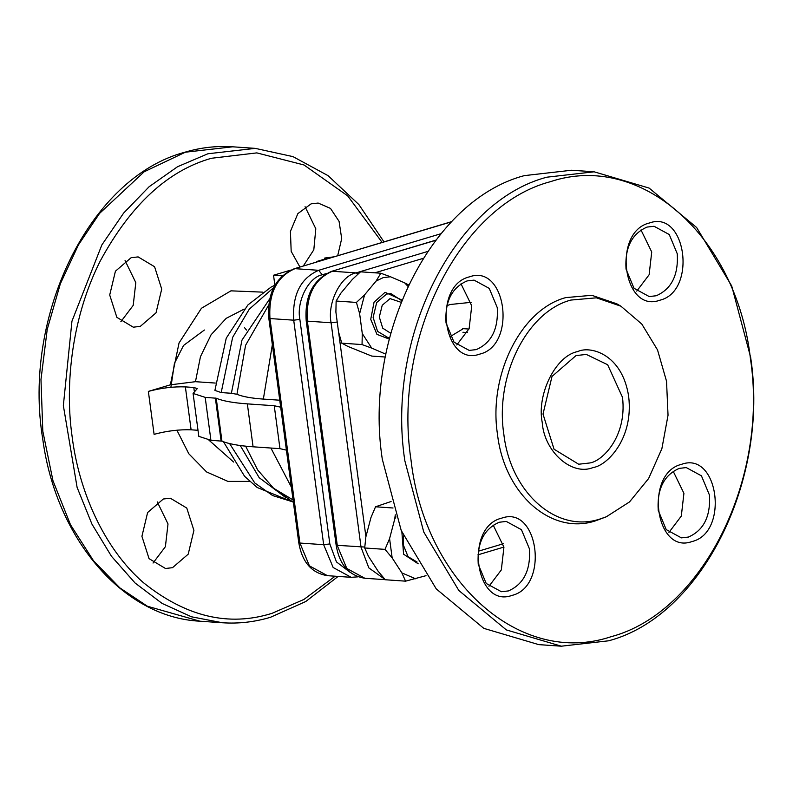 <?xml version="1.0" encoding="UTF-8"?>
<svg xmlns="http://www.w3.org/2000/svg" width="793" height="793" viewBox="0 0 793 793"><rect width="100%" height="100%" fill="white"/><g stroke="black" fill="none" stroke-linecap="round" stroke-linejoin="round"><path stroke-width="1.19" d="M382.157 242.44L347.701 195.881L304.016 164.984L256.833 152.89L211.453 158.263C167.868 170.564 130.835 204.743 100.354 260.798C72.609 315.436 64.421 382.771 72.113 436.546C78.804 490.609 103.645 548.062 143.275 582.548C185.81 616.746 228.771 626.995 272.168 613.276L303.937 599.439L335.142 576.214M153.039 563.05L165.4 546.684L168.007 523.925L157.262 501.89M163.328 499.005L170.346 498.212L186.781 508.055L193.908 530.388L188.209 554.178L172.497 567.689L165.479 568.492L149.044 558.639L141.917 536.316L147.617 512.526L163.328 499.005M303.293 266.032L313.81 249.805L315.802 228.761L305.067 206.715M299.923 267.043L291.18 251.351L290.416 231.378L297.871 213.614L311.124 203.841L318.142 203.048L330.493 208.4L339.067 221.356L341.694 238.604L337.689 255.742M244.194 309.082L226.193 318.33L211.087 334.765L200.47 356.652L195.455 381.691L170.346 384.833L148.36 391.405C161.088 387.995 173.419 386.488 185.374 386.895L193.799 387.47L197.279 388.6L193.086 393.437L205.189 397.362L216.221 398.225C222.833 401 233.211 402.884 247.347 403.875L274.239 405.738L280.682 407.205M195.455 381.691L215.26 383.059M274.864 285.183L271.097 287.076L247.872 304.978L226.233 338.195L214.903 390.394L221.197 392.575L231.378 393.278L241.984 340.088L269.689 298.882M268.658 305.077L245.582 345.292L236.938 394.29C242.678 396.669 251.48 398.274 263.355 399.087L279.751 400.217M245.632 446.162L257.636 469.902L273.585 488.25L293.38 502.375M198.002 430.292L191.103 429.816C179.149 429.409 166.808 430.916 154.09 434.336L148.36 391.405M451.564 221.802L294.253 268.738C275.617 276.945 267.132 293.42 268.807 318.171L269.967 318.548C268.46 293.241 276.787 276.608 294.946 268.668L318.687 270.304L322.226 274.804C308.536 277.203 296.245 301.746 299.873 319.43L329.829 543.939L336.45 561.9L350.179 572.368M317.884 261.67L316.466 261.571L327.598 258.24L324.704 258.042L334.091 256.823M324.704 258.042L324.833 259.063M316.466 261.571L316.536 262.077M290.545 270.155L273.535 275.24L274.884 285.321M282.239 275.845L273.535 275.24M193.086 393.437L198.815 436.358L210.918 440.284L221.941 441.146C228.562 443.921 238.941 445.815 253.076 446.806L279.969 448.66L286.412 450.127M236.938 394.29L231.378 393.278M140.302 326.379L133.283 327.182L116.849 317.339L109.712 295.006L115.421 271.216L131.132 257.705L138.141 256.902L154.585 266.745L161.713 289.078L156.013 312.868L140.302 326.379M120.833 321.74L133.204 305.374L135.811 282.615L125.066 260.58M244.462 327.618L246.534 330.076M594.135 171.803L571.584 170.237L524.252 175.64C431.442 200.084 363.372 336.024 382.285 459.177L401.218 530.497L436.269 588.921L483.789 628.353L538.784 644.63L561.335 646.196L608.667 640.794C701.478 616.349 769.547 480.409 750.634 357.266L731.701 285.946L696.641 227.512L649.13 188.09L594.135 171.803L546.803 177.196C453.993 201.65 385.923 337.58 404.836 460.733L423.769 532.053L458.83 590.488L506.34 629.91L561.335 646.196M550.352 181.696C459.246 205.684 392.446 339.107 411.002 459.98C424.879 582.25 520.803 666.982 611.056 636.71C702.162 612.721 768.962 479.289 750.406 358.426C736.528 236.155 640.605 151.423 550.352 181.696M593.184 467.483C572.04 476.405 544.206 451.822 542.224 422.461C536.524 394.23 555.903 355.512 577.72 351.577C590.051 345.47 622.366 353.876 628.68 396.599C633.815 439.669 606.139 466.026 593.184 467.483M600.053 518.989L606.338 516.778L629.523 501.919L648.624 478.506L661.877 448.679L668.033 415.245L666.536 381.255L657.526 349.911L641.815 324.079L620.899 306.187L596.386 297.821L570.851 300.071C527.018 311.609 494.872 375.803 503.803 433.959C510.484 492.79 556.627 533.56 600.053 518.989M620.899 306.187L616.845 303.828L591.856 295.313L565.815 297.593C521.12 309.369 488.349 374.821 497.459 434.108C504.269 494.089 551.313 535.662 595.593 520.813L605.991 516.917M508.422 590.924C523.707 584.233 530.715 570.226 529.456 548.915L521.457 529.694L506.271 521.437L499.253 522.24C483.968 528.931 476.96 542.937 478.219 564.239L486.218 583.47L501.404 591.717L508.422 590.924M488.964 586.285L501.325 569.919L503.932 547.15L493.196 525.115M501.652 518.156C538.506 504.635 549.46 586.691 511.961 595.414C475.106 608.935 464.153 526.879 501.652 518.156M688.413 537.059C703.698 530.368 710.706 516.372 709.448 495.06L701.448 475.84L686.262 467.583L679.254 468.385C663.969 475.076 656.951 489.073 658.22 510.385L666.219 529.605L681.405 537.862L688.413 537.059M668.955 532.42L681.316 516.065L683.923 493.296L673.188 471.26M681.643 464.292C718.498 450.781 729.451 532.827 691.952 541.56C655.097 555.08 644.154 473.024 681.643 464.292M476.226 349.614C491.511 342.923 498.519 328.917 497.251 307.605L489.251 288.384L474.075 280.137L467.057 280.93C451.772 287.621 444.764 301.627 446.023 322.939L454.022 342.16L469.208 350.407L476.226 349.614M456.768 344.975L469.129 328.609L471.736 305.84L461.001 283.805M469.456 276.846C506.311 263.326 517.254 345.381 479.765 354.114C442.91 367.625 431.957 285.579 469.456 276.846M659.756 300.25C622.901 313.77 611.948 231.715 649.447 222.982C686.302 209.471 697.255 291.517 659.756 300.25M647.048 227.076C631.763 233.766 624.755 247.763 626.024 269.075L634.023 288.295L649.209 296.552L656.217 295.759C671.502 289.068 678.511 275.062 677.252 253.75L669.252 234.53L654.066 226.273L647.048 227.076M636.759 291.11L649.12 274.755L651.727 251.986L640.992 229.95M467.374 332.574L462.934 332.267M468.95 329.045L462.448 328.599M415.601 578.791L401.863 572.883L405.58 581.16L426.019 575.678M395.281 514.826L394.696 519.187L395.975 516.838M401.882 532.073L403.578 554.188L418.179 563.813M394.696 519.187L389.581 538.616L384.992 549.371L392.158 557.895L401.863 572.883M392.158 557.895L389.581 538.616M405.58 581.16L385.279 579.752L378.122 571.238L368.418 556.25L364.701 547.973L384.992 549.371M364.701 547.973L365.841 536.97L370.955 517.542L375.545 506.786L391.088 501.503M375.545 506.786L393.031 507.996M383.128 277.659L390.483 276.757L380.828 273.228L376.1 281.059L383.128 277.659M359.635 313.681L364.592 294.837L356.424 302.43L359.635 313.681L362.282 333.556L362.044 344.568L371.699 348.097L362.282 333.556M408.692 284.945L404.648 282.853L408.008 286.392M389.274 339.097L376.933 334.359L370.737 319.311L374.058 302.173L385.081 292.3L402.021 300.091M390.483 276.757L404.648 282.853M385.864 354.193L371.699 348.097M364.592 294.837L376.1 281.059M356.424 302.43L336.133 301.033L340.851 293.192L352.36 279.423L360.537 271.821L380.828 273.228M362.044 344.568L341.753 343.161L338.542 331.91L335.895 312.046L336.133 301.033M385.279 357.019L371.778 356.087L347.958 346.462L341.753 343.161M417.118 562.068L408.068 556.666L403.32 544.96L403.528 535.88M389.68 337.501L387.846 337.521L377.567 331.365L373.116 317.408L376.675 302.539L386.498 294.094L390.88 293.598L401.783 300.676M390.8 333.308L382.732 328.183L379.322 317.031L382.226 305.265L390.037 298.594L401.129 302.311M232.696 146.804C216.578 145.714 200.57 147.528 184.67 152.276C89.966 177.364 22.214 315.574 42.753 439.114C56.105 539.002 123.093 617.41 199.886 621.197L147.409 606.249L119.882 587.9L93.534 560.79L70.488 524.718L52.972 480.727L42.812 431.204L40.978 379.52L47.233 329.353L60.347 283.785L78.448 244.868L99.551 213.426L144.187 171.784L185.364 152.206L232.696 146.804L255.247 148.37L207.915 153.763L177.553 166.718L149.153 186.702L123.639 213.069L101.831 244.978L71.955 321.175L63.351 405.57L77.109 487.417L91.929 524.074L111.466 556.28L135.097 583.014L162.059 603.404L191.49 616.795L222.436 622.753C238.554 623.853 254.563 622.029 270.463 617.291L305.791 601.5L338.145 576.412M170.346 384.833L179.04 342.972L201.442 308.269L230.932 290.843L262.8 292.141M221.197 392.575L232.636 337.372L249.27 309.191L273.674 287.601M263.355 399.087L272.346 344.707M291.338 487.051L270.899 448.035M208.896 440.115L233.618 462.051M292.121 501.642L272.614 495.546L254.741 482.937L229.613 443.584M249.706 481.401L227.968 481.41L206.586 471.944L188.813 453.774L176.898 430.202M185.374 386.895L191.103 429.816M193.799 387.47L194.285 391.147M322.226 274.804L326.21 273.615M299.873 319.43L293.707 320.184C292.201 294.877 300.527 278.254 318.687 270.304L440.997 233.707M293.707 320.184L269.967 318.548L299.923 543.046L323.663 544.692L293.707 320.184M329.829 543.939L323.663 544.692L333.159 567.52L351.19 577.314L358.089 576.838M327.45 575.678C311.659 573.121 302.103 562.128 298.763 542.67L299.923 543.046L309.419 565.875L327.45 575.678L351.19 577.324M215.369 398.066L221.098 440.987M210.918 440.284L205.189 397.362M216.221 398.225L221.941 441.146M253.076 446.806L247.347 403.875M279.969 448.66L274.239 405.738M285.827 497.657L259.182 477.673L240.259 445.527M204.386 330.017L183.53 345.47L174.42 363.412L170.892 387.301M364.76 547.051L336.153 545.257L306.197 320.759L307.357 321.135L337.312 545.634L346.809 568.462L364.839 578.266C349.059 575.708 339.493 564.705 336.153 545.257M435.763 240.299L331.643 271.325C313.007 279.532 304.522 296.007 306.197 320.759M358.089 273.991L356.077 272.891L332.336 271.256C314.177 279.195 305.86 295.829 307.357 321.135L331.097 322.771L361.053 547.279L368.834 567.897L384.912 579.346M338.641 332.326L365.91 536.702M337.263 322.017L331.097 322.771C327.043 303.005 340.782 275.567 356.077 272.891L427.764 251.44M423.274 258.34L374.901 272.812M622.505 397.352C627.263 437.23 601.639 461.635 589.645 462.983L578.692 464.232L554.059 449.225L543.007 414.065L551.997 376.457L576.015 355.591L586.285 354.421L607.646 364.73L622.505 397.352M463.32 328.659L450.275 336.559M446.945 305.602L450.305 304.492L471.121 302.331M478.308 551.224L503.347 543.74M199.886 621.197L222.436 622.763M384 241.885L358.882 204.564L328.074 175.669L292.974 156.618L255.247 148.37M223.467 441.751L244.591 476.306L257.15 487.487L292.171 501.672M451.742 221.614L294.253 268.738M268.807 318.171L298.763 542.67M293.053 499.937L273.585 488.25M477.931 554.842L503.922 547.071M364.839 578.266L385.2 579.673M331.643 271.325L435.892 240.13"/></g></svg>
